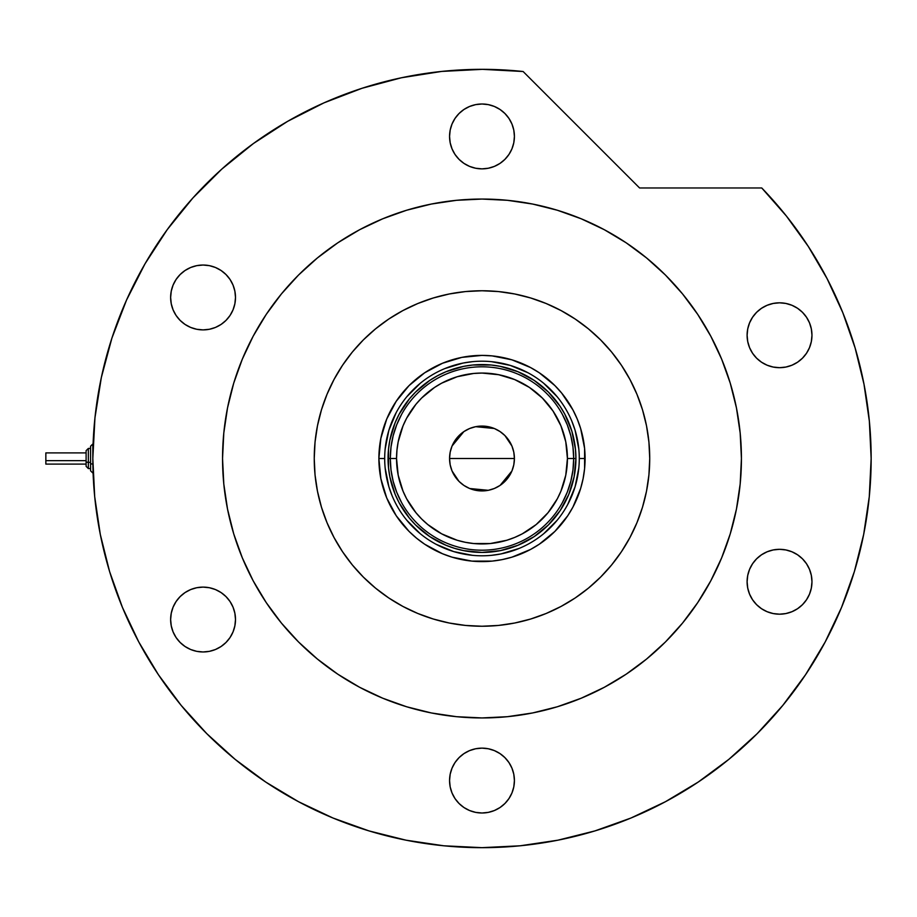 <?xml version="1.0" encoding="UTF-8"?>
<svg xmlns="http://www.w3.org/2000/svg" width="917" height="917" viewBox="0 0 917 917"><rect width="100%" height="100%" fill="white"/><g stroke="black" fill="none" stroke-linecap="round" stroke-linejoin="round"><path stroke-width="1.38" d="M579.28 458.557L579.28 458.5A97.294 97.294 0 0 0 481.987 361.206A97.294 97.294 0 0 0 384.693 458.5L378.881 458.5A103.105 103.105 0 0 1 481.987 355.395A103.105 103.105 0 0 1 585.092 458.5L579.28 458.5A97.294 97.294 0 0 1 481.987 555.794A97.294 97.294 0 0 1 384.693 458.5A97.294 97.294 0 0 1 481.987 361.206A97.294 97.294 0 0 1 579.28 458.5L579.28 458.443M384.693 458.443L384.693 458.5A97.294 97.294 0 0 0 481.987 555.794A97.294 97.294 0 0 0 579.28 458.5L585.092 458.5A103.105 103.105 0 0 1 481.987 561.605A103.105 103.105 0 0 1 378.881 458.5L380.853 438.383L386.722 419.046L396.259 401.222L409.074 385.587L424.697 372.772L442.521 363.247L461.87 357.378L481.987 355.395L492.085 355.888L511.915 359.831L530.588 367.568L539.265 372.772L554.888 385.587L561.685 393.095L572.919 409.899L577.24 419.046L580.656 428.571L584.599 448.39L584.599 468.61L583.109 478.617L580.656 488.429L572.919 507.101L567.715 515.778L554.888 531.413L539.265 544.228L530.588 549.432L511.915 557.169L502.103 559.622L492.085 561.112L471.877 561.112L452.058 557.169L442.521 553.753L424.697 544.228L416.57 538.199L409.074 531.413L396.259 515.778L386.722 497.954L380.853 478.617L378.881 458.5L384.693 458.557M385.163 468.037L388.877 486.744L392.098 495.73M406.781 520.226L420.261 533.705M436.102 544.297L453.743 551.598L472.45 555.324M491.523 555.324L500.969 553.925L519.217 548.389M543.701 533.705L557.192 520.226M567.783 504.384L575.085 486.744L578.81 468.037M578.81 448.963L575.085 430.256L571.864 421.27M557.192 396.774L543.701 383.295M527.86 372.703L510.23 365.402L491.523 361.676M472.45 361.676L463.005 363.075L444.756 368.611M420.261 383.295L406.781 396.774M396.19 412.616L388.877 430.256L385.163 448.963M575.922 458.5L574.111 476.829L568.769 494.446L560.092 510.689L548.412 524.925L534.175 536.605L517.933 545.283L500.315 550.636L481.987 552.435L463.658 550.636L454.717 548.389L446.04 545.283L429.798 536.605L415.561 524.925L409.372 518.094L399.136 502.78L395.193 494.446L389.851 476.829L388.499 467.704L388.499 449.296L389.851 440.171L395.193 422.554L399.136 414.22L409.372 398.906L415.561 392.075L429.798 380.395L437.707 375.661L446.04 371.717L463.658 366.364L472.782 365.012L491.191 365.012L500.315 366.364L517.933 371.717L534.175 380.395L548.412 392.075L560.092 406.311L564.826 414.22L571.876 431.231L575.463 449.296L575.922 458.5L567.417 458.5A85.441 85.441 0 0 1 481.987 543.941A85.441 85.441 0 0 1 396.545 458.5L390.287 458.5A91.7 91.7 0 0 0 481.987 550.2A91.7 91.7 0 0 0 573.687 458.5A91.7 91.7 0 0 1 481.987 550.2A91.7 91.7 0 0 1 390.287 458.5L388.051 458.5A93.935 93.935 0 0 0 481.987 552.435A93.935 93.935 0 0 0 575.922 458.5A93.935 93.935 0 0 1 481.987 552.435A93.935 93.935 0 0 1 388.051 458.5A93.935 93.935 0 0 1 481.987 364.565A93.935 93.935 0 0 1 575.922 458.5A93.935 93.935 0 0 0 481.987 364.565A93.935 93.935 0 0 0 388.051 458.5L390.287 458.5A91.7 91.7 0 0 1 481.987 366.8A91.7 91.7 0 0 1 573.687 458.5L575.922 458.5M513.807 452.253L514.414 458.5L513.795 464.827L511.95 470.914L508.946 476.519L504.912 481.436L500.006 485.46L494.389 488.463L488.314 490.308L481.987 490.927L475.659 490.308L469.573 488.463L463.968 485.46L459.05 481.436L455.015 476.519L452.024 470.914L450.178 464.827L449.559 458.5A32.427 32.427 0 0 1 481.987 426.073A32.427 32.427 0 0 1 514.414 458.5L449.559 458.5L450.155 452.253M450.19 452.092L451.989 446.166M452.058 446.006L463.876 431.598M464.059 431.471L469.47 428.583M469.676 428.491L475.625 426.703L481.987 426.073L488.314 426.692L494.389 428.537L500.006 431.54L504.912 435.564L511.915 446.006M475.694 426.692L494.297 428.491M494.492 428.583L499.903 431.471M500.12 431.609L504.877 435.529M511.984 446.166L513.772 452.092M562.408 502.562L567.279 492.165L570.821 481.242L572.965 469.962L573.687 458.5L572.965 447.038L570.821 435.758L567.279 424.835L562.408 414.438M401.566 414.438L396.683 424.835L393.152 435.758L391.009 447.038L390.287 458.5L391.009 469.962L393.152 481.242L396.683 492.165L401.566 502.562M391.009 469.962L393.152 481.242L396.683 492.165M393.152 435.758L391.009 447.038M572.965 447.038L570.821 435.758L567.279 424.835M570.821 481.242L572.965 469.962M567.417 458.5L565.778 441.834L560.917 425.809L553.02 411.034L542.394 398.081L529.453 387.455L514.678 379.569L498.653 374.709L481.987 373.059L473.608 373.471L457.182 376.738L441.707 383.146L434.52 387.455L421.568 398.081L415.94 404.294L406.632 418.221L403.044 425.809L398.184 441.834L396.958 450.121L396.545 458.5L398.184 475.166L403.044 491.191L406.632 498.779L415.94 512.706L421.568 518.919L427.78 524.547L441.707 533.854L457.182 540.262L465.32 542.291L473.608 543.529L490.354 543.529L506.78 540.262L514.678 537.431L522.254 533.854L536.181 524.547L548.034 512.706L557.33 498.779L560.917 491.191L565.778 475.166L567.417 458.5L573.687 458.5A91.7 91.7 0 0 0 481.987 366.8A91.7 91.7 0 0 0 390.287 458.5L396.545 458.5A85.441 85.441 0 0 1 481.987 373.059A85.441 85.441 0 0 1 567.417 458.5M450.155 464.747L449.559 458.5L450.178 452.173L452.024 446.086L455.015 440.481L459.05 435.564L463.968 431.54L469.573 428.537L475.659 426.692M504.912 435.564L508.946 440.481L511.95 446.086L513.795 452.173L514.414 458.5L513.807 464.747M481.987 458.5L514.414 458.5A32.427 32.427 0 0 1 481.987 490.927A32.427 32.427 0 0 1 449.559 458.5L481.987 458.5M513.772 464.908L511.984 470.834M511.915 470.994L500.097 485.402M499.903 485.529L494.492 488.417M494.297 488.509L488.348 490.297M488.28 490.308L469.676 488.509M469.47 488.417L464.059 485.529M463.853 485.391L459.085 481.471M459.016 481.402L452.058 470.994M451.989 470.834L450.19 464.908M649.729 458.5A167.742 167.742 0 0 1 481.987 626.242A167.742 167.742 0 0 1 314.244 458.5L315.047 442.063L317.465 425.775L321.466 409.807L327.014 394.31L334.052 379.432L342.511 365.31L352.311 352.082L363.373 339.886L375.569 328.836L388.785 319.024L402.907 310.565L417.797 303.527L433.294 297.979L449.261 293.979L465.538 291.56L481.987 290.758L498.424 291.56L514.712 293.979L530.679 297.979L546.177 303.527L561.055 310.565L575.177 319.024L588.405 328.836L600.601 339.886L611.65 352.082L621.462 365.31L629.922 379.432L636.96 394.31L642.508 409.807L646.508 425.775L648.915 442.063L649.729 458.5L648.915 474.937L646.508 491.225L642.508 507.193L636.96 522.69L629.922 537.568L621.462 551.69L611.65 564.918L600.601 577.114L588.405 588.164L575.177 597.976L561.055 606.435L546.177 613.473L530.679 619.021L514.712 623.021L498.424 625.44L481.987 626.242L465.538 625.44L449.261 623.021L433.294 619.021L417.797 613.473L402.907 606.435L388.785 597.976L375.569 588.164L363.373 577.114L352.311 564.918L342.511 551.69L334.052 537.568L327.014 522.69L321.466 507.193L317.465 491.225L315.047 474.937L314.244 458.5A167.742 167.742 0 0 1 481.987 290.758A167.742 167.742 0 0 1 649.729 458.5M253.207 336.149A259.442 259.442 0 0 0 222.544 458.5A259.442 259.442 0 0 1 481.987 199.058A259.442 259.442 0 0 1 741.429 458.5A259.442 259.442 0 0 0 710.767 336.149M697.803 314.508A259.442 259.442 0 0 0 625.979 242.684M604.337 229.72A259.442 259.442 0 0 0 359.636 229.72M337.995 242.684A259.442 259.442 0 0 0 266.171 314.508M825.162 642.026A389.163 389.163 0 0 0 871.15 458.5L869.35 421.167L863.986 384.177L855.091 347.875L842.769 312.594L827.1 278.665L808.255 246.386L786.408 216.057L761.752 187.974A389.163 389.163 0 0 1 481.987 847.663A389.163 389.163 0 0 1 92.823 458.5A389.163 389.163 0 0 0 138.811 642.026M158.263 674.488A389.163 389.163 0 0 0 265.999 782.224M298.461 801.676A389.163 389.163 0 0 0 665.513 801.676M697.975 782.224A389.163 389.163 0 0 0 700.668 780.413L697.596 782.476M708.807 774.727A389.163 389.163 0 0 0 730.711 757.809M736.534 752.868A389.163 389.163 0 0 0 805.711 674.488M730.62 757.889L735.56 753.705M514.414 136.427A32.427 32.427 0 0 1 481.987 168.866A32.427 32.427 0 0 1 449.559 136.427A32.427 32.427 0 0 1 481.987 103.999A32.427 32.427 0 0 1 514.414 136.427L513.795 142.754L511.95 148.841L508.946 154.446L504.912 159.363L500.006 163.398L494.389 166.39L488.314 168.235L481.987 168.866L475.659 168.235L469.573 166.39L463.968 163.398L459.05 159.363L455.015 154.446L452.024 148.841L450.178 142.754L449.559 136.427L450.178 130.099L452.024 124.024L455.015 118.419L459.05 113.502L463.968 109.467L469.573 106.475L475.659 104.63L481.987 103.999L488.314 104.63L494.389 106.475L500.006 109.467L504.912 113.502L508.946 118.419L511.95 124.024L513.795 130.099L514.414 136.427M811.969 335.255A32.427 32.427 0 0 1 779.542 367.683A32.427 32.427 0 0 1 747.103 335.255A32.427 32.427 0 0 1 779.542 302.816A32.427 32.427 0 0 1 811.969 335.255L811.339 341.571L809.493 347.658L806.501 353.263L802.467 358.18L797.549 362.215L791.944 365.207L785.869 367.052L779.542 367.683L773.214 367.052L767.128 365.207L761.523 362.215L756.605 358.18L752.57 353.263L749.579 347.658L747.733 341.571L747.103 335.255L747.733 328.928L749.579 322.841L752.57 317.236L756.605 312.319L761.523 308.284L767.128 305.292L773.214 303.447L779.542 302.816L785.869 303.447L791.944 305.292L797.549 308.284L802.467 312.319L806.501 317.236L809.493 322.841L811.339 328.928L811.969 335.255L811.339 341.571M811.969 581.745A32.427 32.427 0 0 1 779.542 614.184A32.427 32.427 0 0 1 747.103 581.745A32.427 32.427 0 0 1 779.542 549.317A32.427 32.427 0 0 1 811.969 581.745L811.339 588.072L809.493 594.159L806.501 599.764L802.467 604.681L797.549 608.716L791.944 611.708L785.869 613.553L779.542 614.184L773.214 613.553L767.128 611.708L761.523 608.716L756.605 604.681L752.57 599.764L749.579 594.159L747.733 588.072L747.103 581.745L747.733 575.418L749.579 569.342L752.57 563.737L756.605 558.82L761.523 554.785L767.128 551.793L773.214 549.948L779.542 549.317L785.869 549.948L791.944 551.793L797.549 554.785L802.467 558.82L806.501 563.737L809.493 569.342L811.339 575.418L811.969 581.745L811.339 588.072M514.414 780.573A32.427 32.427 0 0 1 481.987 813.001A32.427 32.427 0 0 1 449.559 780.573A32.427 32.427 0 0 1 481.987 748.134A32.427 32.427 0 0 1 514.414 780.573L513.795 786.901L511.95 792.976L508.946 798.581L504.912 803.498L500.006 807.533L494.389 810.525L488.314 812.37L481.987 813.001L475.659 812.37L469.573 810.525L463.968 807.533L459.05 803.498L455.015 798.581L452.024 792.976L450.178 786.901L449.559 780.573L450.178 774.246L452.024 768.159L455.015 762.554L459.05 757.637L463.968 753.602L469.573 750.61L475.659 748.765L481.987 748.134L488.314 748.765L494.389 750.61L500.006 753.602L504.912 757.637L508.946 762.554L511.95 768.159L513.795 774.246L514.414 780.573M235.497 619.537A32.427 32.427 0 0 1 203.07 651.964A32.427 32.427 0 0 1 170.631 619.537A32.427 32.427 0 0 1 203.07 587.109A32.427 32.427 0 0 1 235.497 619.537L234.867 625.864L233.021 631.939L230.029 637.556L225.995 642.462L221.077 646.496L215.472 649.5L209.397 651.345L203.07 651.964L196.742 651.345L190.656 649.5L185.051 646.496L180.133 642.462L176.098 637.556L173.107 631.939L171.261 625.864L170.631 619.537L171.261 613.209L173.107 607.123L176.098 601.518L180.133 596.6L185.051 592.565L190.656 589.574L196.742 587.728L203.07 587.109L209.397 587.728L215.472 589.574L221.077 592.565L225.995 596.6L230.029 601.518L233.021 607.123L234.867 613.209L235.497 619.537M235.497 297.463A32.427 32.427 0 0 1 203.07 329.891A32.427 32.427 0 0 1 170.631 297.463A32.427 32.427 0 0 1 203.07 265.036A32.427 32.427 0 0 1 235.497 297.463L234.867 303.791L233.021 309.877L230.029 315.482L225.995 320.4L221.077 324.435L215.472 327.426L209.397 329.272L203.07 329.891L196.742 329.272L190.656 327.426L185.051 324.435L180.133 320.4L176.098 315.482L173.107 309.877L171.261 303.791L170.631 297.463L171.261 291.136L173.107 285.049L176.098 279.444L180.133 274.538L185.051 270.504L190.656 267.5L196.742 265.655L203.07 265.036L209.397 265.655L215.472 267.5L221.077 270.504L225.995 274.538L230.029 279.444L233.021 285.049L234.867 291.136L235.497 297.463M101.34 377.529L94.955 417.797L92.823 458.5A389.163 389.163 0 0 1 523.126 71.515L482.422 69.337L441.707 71.423L401.44 77.762L362.055 88.273L323.988 102.853L287.651 121.331L253.447 143.511L221.754 169.141L192.914 197.946L167.249 229.617L145.024 263.787L126.512 300.111L111.897 338.155L101.34 377.529L94.955 417.797L92.823 458.5L94.692 496.647L100.297 534.428L109.57 571.474L122.442 607.432L138.765 641.946L158.4 674.706L181.153 705.379L206.806 733.68L235.096 759.333L265.77 782.075L298.529 801.71L333.054 818.044L369.012 830.905L406.059 840.19L443.839 845.795L481.987 847.663L520.134 845.795L557.903 840.19L594.95 830.905L630.907 818.044L665.433 801.71L698.192 782.075L728.866 759.333L757.167 733.68L782.809 705.379L805.562 674.706L825.197 641.946L841.531 607.432L854.392 571.474L863.676 534.428L869.282 496.647L871.15 458.5M761.752 187.974L639.585 187.974L523.126 71.515L639.585 187.974L761.752 187.974M706.663 588.221L697.699 602.641L710.79 580.805L721.679 557.788L730.253 533.809L736.443 509.118L740.179 483.935L741.429 458.5A259.442 259.442 0 0 1 481.987 717.942A259.442 259.442 0 0 1 222.544 458.5A259.442 259.442 0 0 0 253.207 580.851M646.577 659.048L626.128 674.224L646.577 659.048L665.444 641.957L682.535 623.09L697.699 602.641M557.295 706.778L532.594 712.956L557.295 706.778L581.263 698.192L604.28 687.314L626.128 674.224M507.41 716.693L481.987 717.942L507.41 716.693L532.594 712.956M352.266 683.188L337.846 674.224L359.682 687.314L382.698 698.192L406.667 706.778L431.368 712.956L456.551 716.693L481.987 717.942M281.427 623.09L266.262 602.641L281.427 623.09L298.529 641.957L317.397 659.048L337.846 674.224M223.794 483.935L222.544 458.5L223.794 483.935L227.531 509.118L233.709 533.809L242.294 557.788L253.172 580.805L266.262 602.641M257.299 328.779L266.262 314.359L253.172 336.195L242.294 359.212L233.709 383.191L227.531 407.882L223.794 433.065L222.544 458.5M406.667 210.222L431.368 204.044L406.667 210.222L382.698 218.808L359.682 229.686L337.846 242.776L317.397 257.952L298.529 275.043L281.427 293.91L266.262 314.359M611.708 233.812L626.128 242.776L604.28 229.686L581.263 218.808L557.295 210.222L532.594 204.044L507.41 200.307L481.987 199.058L456.551 200.307L431.368 204.044M682.535 293.91L697.699 314.359L682.535 293.91L665.444 275.043L646.577 257.952L626.128 242.776M730.253 383.191L736.443 407.882L730.253 383.191L721.679 359.212L710.79 336.195L697.699 314.359M441.707 71.423L401.44 77.762M362.055 88.273L323.988 102.853L287.651 121.331M253.447 143.511L221.754 169.141L192.914 197.946M126.512 300.111L111.897 338.155M109.57 571.474L122.442 607.432M265.77 782.075L298.529 801.71M594.95 830.905L630.907 818.044M805.562 674.706L825.197 641.946M827.1 278.665L808.255 246.386M266.171 602.492A259.442 259.442 0 0 0 337.995 674.316M359.636 687.28A259.442 259.442 0 0 0 604.337 687.28M625.979 674.316A259.442 259.442 0 0 0 697.803 602.492M710.767 580.851A259.442 259.442 0 0 0 741.429 458.5L740.179 433.065L736.443 407.882M735.617 753.659L734.311 754.783M744.272 746.002L745.395 744.971M742.369 747.722L743.492 746.702M737.807 751.768L739.985 749.854M488.314 104.63L481.987 103.999M752.57 317.236L749.579 322.841M475.659 812.37L481.987 813.001M196.742 651.345L203.07 651.964M221.077 646.496L225.995 642.462M180.133 320.4L180.867 321.11M209.397 265.655L207.93 265.403M88.341 468.53L88.341 462.351A2.235 0.86 180 0 1 86.106 461.503L86.106 466.306M90.577 470.799L92.823 473.034L90.577 470.799L90.577 463.211A2.235 0.86 0 0 0 92.823 464.071L92.823 444.011L92.823 464.071A2.235 0.86 180 0 1 90.577 463.211L90.577 470.765M45.85 463.979L45.85 452.906L45.85 460.643L86.106 460.643L45.85 460.643L45.85 464.094L86.106 464.094M88.341 448.436L86.106 450.671L88.341 448.436L90.577 448.436L88.341 448.436L88.341 462.351L90.577 462.351L88.341 462.351L88.341 468.564L86.106 466.329L86.106 450.82M90.577 446.235L90.577 463.211L90.577 446.201L93.087 443.943M45.85 455.394L45.85 456.357M86.106 450.694L86.106 461.503A2.235 0.86 0 0 0 88.341 462.351L88.341 448.47M90.577 468.564L88.341 468.564L86.106 466.329M86.106 452.906L45.85 452.906M92.823 443.966L90.577 446.201"/></g></svg>
